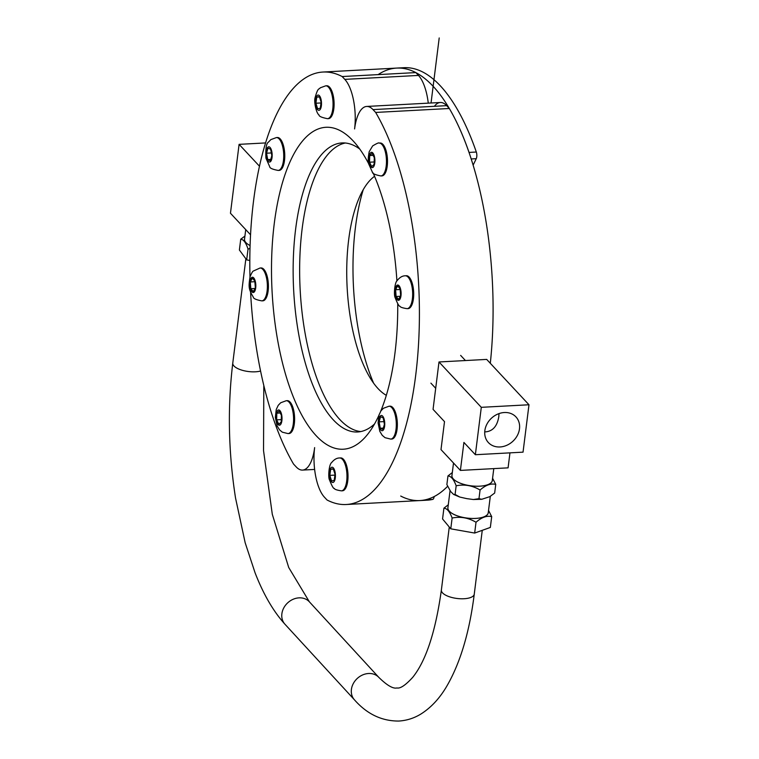 <?xml version="1.0" encoding="UTF-8"?>
<svg xmlns="http://www.w3.org/2000/svg" width="759" height="759" viewBox="0 0 759 759"><rect width="100%" height="100%" fill="white"/><g stroke="black" fill="none" stroke-linecap="round" stroke-linejoin="round"><path stroke-width="1.14" d="M499.014 413.598L498.796 416.663C497.287 425.96 492.989 431.017 485.912 431.843L484.735 431.852M500.01 446.966A18.833 15.74 -43 0 1 488.398 442.582A18.833 15.74 -43 0 1 491.434 418.228A18.833 15.74 -43 0 1 515.94 416.9A18.833 15.74 -43 0 1 517.353 435.467A18.833 15.74 -43 0 1 500.01 446.966M481.301 407.327L475.362 454.717L523.036 452.155L528.985 404.765L486.68 359.405L438.996 361.967L481.301 407.327L528.985 404.765M475.362 454.717L463.91 442.44L460.4 470.409L440.998 449.603L444.508 421.634L433.057 409.357L438.996 361.967M460.4 470.409L508.084 467.848L509.963 452.857M450.04 490.76L447.914 507.724A20.322 7.884 7.1 0 0 464.375 517.657A20.322 7.884 7.1 0 0 488.246 512.78L490.295 496.424M488.54 510.456L491.699 516.642C486.861 515.437 481.633 517.306 476.016 522.258C468.445 517.771 460.476 516.357 452.127 518.027C449.774 511.661 447.042 508.378 443.92 508.169L448.275 504.792M453.512 463.028L451.956 475.485A20.322 7.884 7.1 0 0 468.426 485.428A20.322 7.884 7.1 0 0 492.287 480.542L493.786 468.616M492.582 478.217L495.741 484.403C490.902 483.198 485.675 485.067 480.067 490.02C472.487 485.532 464.517 484.119 456.168 485.788C453.816 479.422 451.083 476.14 447.962 475.931L452.317 472.553M447.962 475.931L446.871 484.584L450.723 491.595L453.626 494.451L455.087 494.432L459.755 497.041L466.776 498.635L473.398 499.526L478.976 498.663L481.756 499.289L489.84 496.642L494.659 493.046L495.741 484.403M455.087 494.432L456.168 485.788M478.976 498.663L480.067 490.02M491.699 516.642L490.342 527.439L474.669 533.055L450.77 528.824L452.127 518.027M474.669 533.055L476.016 522.258M450.77 528.824L442.563 518.966L443.92 508.169M259.512 166.249L239.094 144.352L230.461 213.241L250.565 234.797M239.094 144.352L265.622 142.929M244.597 238.639A20.36 7.894 7.1 0 0 245.375 241.931A20.322 7.884 7.1 0 0 250.1 245.574A20.36 7.894 7.1 0 1 245.375 241.931A20.322 7.884 7.1 0 1 244.54 239.113L245.736 229.616M250.015 248.421L248.032 249.085C245.982 242.719 243.554 239.427 240.736 239.208L244.92 236.087M249.815 260.489L246.675 259.882L239.389 250.005L240.736 239.208M246.675 259.882L248.032 249.085M281.228 421.985L278.847 424.253L276.637 419.85L276.817 413.19L279.198 410.923L281.409 415.325L281.228 421.985M286.247 400.714L287.291 400.667A16.461 6.395 86.9 0 1 294.331 414.139A16.461 6.395 86.9 0 1 291.01 432.592A16.461 6.395 86.9 0 1 289.056 433.531L288.012 433.588A16.461 6.395 -93.1 0 0 289.976 432.649A16.461 6.395 -93.1 0 0 293.297 414.196A16.461 6.395 -93.1 0 0 286.247 400.714L280.678 402.773L278.24 405.306L276.238 409.528L275.346 417.393L277.111 425.875L279.521 429.831L282.31 432.175L288.012 433.588M276.637 419.85L281.295 419.604M280.242 413L276.817 413.19M253.345 291.627L250.821 288.714L250.309 281.959L252.311 278.117L254.825 281.029L255.337 287.784L253.345 291.627M260.052 268.003L261.087 267.946A16.461 6.395 86.9 0 1 268.354 284.037A16.461 6.395 86.9 0 1 262.851 300.811L261.817 300.868A16.461 6.395 -93.1 0 0 267.32 284.094A16.461 6.395 -93.1 0 0 260.052 268.003L253.335 271.048C252.7 271.172 251.599 273.098 250.043 276.807C248.535 286.769 248.383 288.818 253.297 297.082C253.402 298.591 256.238 299.852 261.817 300.868M254.977 288.486L250.821 288.714M250.309 281.959L254.872 281.712M267.699 159.589L266.532 153.204L268.012 148.052L270.659 149.286L271.836 155.671L270.356 160.823L267.699 159.589L270.754 159.428M276.409 137.569L277.452 137.512A16.461 6.395 86.9 0 1 284.71 153.603A16.461 6.395 86.9 0 1 279.208 170.377L278.173 170.433A16.461 6.395 -93.1 0 0 283.676 153.65A16.461 6.395 -93.1 0 0 276.409 137.569L270.84 139.618L268.401 142.161C266.295 143.432 265.47 148.755 265.935 158.147L269.72 166.724C269.72 168.137 272.538 169.371 278.173 170.433M271.333 152.948L266.532 153.204M315.905 103.224L316.759 97.105L319.368 96.573L321.114 102.161L320.26 108.271L317.651 108.803L315.905 103.224L321.01 102.949M325.734 85.824L326.778 85.767A16.461 6.395 86.9 0 1 334.045 101.858A16.461 6.395 86.9 0 1 328.543 118.632L327.499 118.689A16.461 6.395 -93.1 0 0 333.002 101.915A16.461 6.395 -93.1 0 0 325.734 85.824L320.241 87.816C318.913 89.904 318.144 86.716 315.061 97.75C313.846 101.659 316.19 113.205 319.008 114.941C318.865 116.279 321.702 117.531 327.499 118.689M319.492 96.962L316.759 97.105M369.709 155.548L372.09 153.28L374.301 157.682L374.121 164.342L371.739 166.61L369.529 162.208L369.709 155.548L373.134 155.358M379.139 143.081L380.183 143.024A16.461 6.395 86.9 0 1 387.451 159.115A16.461 6.395 86.9 0 1 381.948 175.889L380.904 175.946A16.461 6.395 -93.1 0 0 386.407 159.162A16.461 6.395 -93.1 0 0 379.139 143.081C378.988 142.455 376.815 143.404 372.641 145.918L369.187 151.724C368.049 157.806 367.906 161.914 368.741 164.039L372.394 172.17C372.375 173.593 375.212 174.845 380.904 175.946M374.187 161.961L369.529 162.208M397.602 285.906L400.116 288.818L400.629 295.574L398.627 299.416L396.113 296.503L395.6 289.748L397.602 285.906M405.344 275.792L406.378 275.735A16.461 6.395 86.9 0 1 409.338 277.329A16.461 6.395 86.9 0 1 413.674 295.631A16.461 6.395 86.9 0 1 408.143 308.609L407.099 308.657A16.461 6.395 -93.1 0 0 412.64 295.687A16.461 6.395 -93.1 0 0 408.304 277.386A16.461 6.395 -93.1 0 0 405.344 275.792C402.469 275.773 399.803 277.301 397.327 280.384C394.595 282.149 393.712 295.194 395.126 297.594C397.555 303.733 399.177 306.608 399.965 306.238C400.268 307.196 402.649 308.002 407.099 308.657M400.164 289.502L395.6 289.748M400.259 296.276L396.113 296.503M383.238 417.943L384.405 424.328L382.925 429.48L380.278 428.247L379.102 421.862L380.582 416.71L383.238 417.943M388.978 406.226L390.022 406.169A16.461 6.395 86.9 0 1 396.691 417.118A16.461 6.395 86.9 0 1 391.786 439.044L390.743 439.091A16.461 6.395 -93.1 0 0 395.648 417.165A16.461 6.395 -93.1 0 0 388.978 406.226L383.409 408.285L380.98 410.818L378.978 415.04L378.077 422.896L379.842 431.387L382.251 435.343L385.041 437.687L390.743 439.091M383.902 421.606L379.102 421.862M383.333 428.085L380.278 428.247M335.032 474.309L334.178 480.428L331.569 480.959L329.823 475.371L330.677 469.261L333.286 468.73L335.032 474.309M339.652 457.971L340.696 457.914A16.461 6.395 86.9 0 1 347.679 481.424A16.461 6.395 86.9 0 1 342.461 490.788L341.417 490.845A16.461 6.395 -93.1 0 0 346.635 481.481A16.461 6.395 -93.1 0 0 339.652 457.971C336.787 457.952 334.112 459.489 331.645 462.563C328.913 464.328 328.021 477.383 329.434 479.773C331.873 485.912 333.486 488.787 334.283 488.416C334.586 489.375 336.958 490.181 341.417 490.845M333.4 469.109L330.677 469.261M334.918 475.106L329.823 475.371M396.084 68.12A216.552 84.126 86.9 0 1 396.691 68.082A216.552 84.126 86.9 0 1 469.043 152.417A4.706 1.831 86.9 0 1 469.128 152.701M473.142 165.111L476.254 158.688A4.706 1.831 -93.1 0 0 476.32 152.028A216.552 84.126 -93.1 0 0 403.968 67.693L396.691 68.082A216.552 84.126 86.9 0 1 415.837 72.589L418.475 75.426A37.656 14.63 86.9 0 1 428.266 103.139A37.656 14.63 86.9 0 0 418.475 75.426L415.837 72.589L342.167 76.545L344.804 79.372L418.475 75.426M425.6 499.745A4.706 1.831 86.9 0 1 425.476 499.783A216.552 84.126 86.9 0 1 419.907 500.57L427.184 500.172A216.552 84.126 -93.1 0 0 432.753 499.394A4.706 1.831 -93.1 0 0 434.148 496.566M419.907 500.57A216.552 84.126 86.9 0 1 419.196 500.598M366.673 106.45L440.353 102.493A37.656 14.63 86.9 0 1 446.681 105.653L449.328 108.49L375.658 112.436L373.011 109.609A37.656 14.63 -93.1 0 0 366.673 106.45A37.656 14.63 -93.1 0 0 354.595 128.935A37.656 14.63 -93.1 0 0 344.804 79.372M250.584 292.329A216.552 84.126 86.9 0 0 293.562 464.091L296.209 466.918A37.656 14.63 -93.1 0 0 302.547 470.087A37.656 14.63 -93.1 0 0 314.634 447.601A37.656 14.63 -93.1 0 0 324.416 497.164L327.053 500.001A216.552 84.126 86.9 0 0 346.218 504.507L419.888 500.56A216.552 84.126 86.9 0 0 447.43 486.481A216.552 84.126 86.9 0 1 400.724 496.044M375.658 112.436A216.552 84.126 86.9 0 1 417.991 352.261A216.552 84.126 86.9 0 1 346.218 504.507M449.328 108.49A216.552 84.126 86.9 0 1 490.305 363.295A216.552 84.126 86.9 0 0 449.328 108.49L446.681 105.653A37.656 14.63 86.9 0 0 434.385 106.317M355.402 227.624A141.231 54.866 86.9 0 1 363.248 189.674A141.231 54.866 86.9 0 0 355.402 227.624A141.231 54.866 86.9 0 0 373.637 383.248A141.231 54.866 86.9 0 1 355.402 227.624M386.322 395.335A112.977 43.889 86.9 0 1 348.656 239.901A112.977 43.889 86.9 0 1 374.567 176.297M360.791 431.567A144.732 56.223 86.9 0 1 302.11 229.009A144.732 56.223 86.9 0 1 345.307 143.005M374.538 423.958A144.732 56.223 86.9 0 1 357.546 431.985A144.732 56.223 86.9 0 1 295.602 229.36A144.732 56.223 86.9 0 1 342.043 142.939A144.732 56.223 86.9 0 1 359.794 149.096M378.864 415.429A161.183 62.617 86.9 0 1 368.76 432.886A161.183 62.617 86.9 0 1 296.503 404.443A161.183 62.617 86.9 0 1 274.265 223.563A161.183 62.617 86.9 0 1 353.087 140.842A161.183 62.617 86.9 0 1 368.694 163.764M373.096 172.91A161.183 62.617 86.9 0 1 396.919 281.01M397.725 303.771A161.183 62.617 86.9 0 1 380.676 411.264M249.986 277.007A216.552 84.126 86.9 0 1 323.011 72.039A216.552 84.126 86.9 0 1 342.167 76.545M286.769 400.743A16.461 6.395 86.9 0 1 293.951 411.606A16.461 6.395 86.9 0 1 288.524 433.503M260.574 268.031A16.461 6.395 86.9 0 1 266.77 274.91A16.461 6.395 86.9 0 1 268.069 291.456A16.461 6.395 86.9 0 1 262.329 300.792M276.931 137.597A16.461 6.395 86.9 0 1 284.407 150.339A16.461 6.395 86.9 0 1 281.172 169.437A16.461 6.395 86.9 0 1 278.686 170.358M326.266 85.852A16.461 6.395 86.9 0 1 334.045 101.858A16.461 6.395 86.9 0 1 328.021 118.603M379.661 143.1A16.461 6.395 86.9 0 1 387.451 159.115A16.461 6.395 86.9 0 1 381.426 175.86M405.866 275.821A16.461 6.395 86.9 0 1 413.646 291.826A16.461 6.395 86.9 0 1 407.621 308.581M389.509 406.255A16.461 6.395 86.9 0 1 397.289 422.26A16.461 6.395 86.9 0 1 391.264 439.015M340.174 458A16.461 6.395 86.9 0 1 343.656 459.518A16.461 6.395 86.9 0 1 347.964 478.464A16.461 6.395 86.9 0 1 341.929 490.76M431.046 102.987L439.205 37.95M378.124 74.619A216.552 84.126 86.9 0 1 415.837 72.589M447.971 507.249A20.36 7.894 7.1 0 0 464.375 517.676A20.36 7.894 7.1 0 0 488.303 512.306M452.013 475.011A20.36 7.894 7.1 0 0 468.417 485.437A20.36 7.894 7.1 0 0 492.344 480.067M280.346 424.784A7.647 2.97 86.9 0 1 276.029 416.198A7.647 2.97 86.9 0 1 280.688 411.776A7.647 2.97 86.9 0 1 280.346 424.784M251.855 291.76A7.647 2.97 86.9 0 1 250.849 278.581A7.647 2.97 86.9 0 1 255.764 284.274A7.647 2.97 86.9 0 1 251.855 291.76M266.494 156.99A7.647 2.97 86.9 0 1 269.379 146.933A7.647 2.97 86.9 0 1 271.665 159.39A7.647 2.97 86.9 0 1 266.494 156.99M315.678 99.41A7.647 2.97 86.9 0 1 320.763 98.366A7.647 2.97 86.9 0 1 319.093 110.302A7.647 2.97 86.9 0 1 315.678 99.41M370.591 152.749A7.647 2.97 86.9 0 1 374.908 161.335A7.647 2.97 86.9 0 1 370.25 165.756A7.647 2.97 86.9 0 1 370.591 152.749M399.082 285.773A7.647 2.97 86.9 0 1 400.088 298.951A7.647 2.97 86.9 0 1 395.173 293.259A7.647 2.97 86.9 0 1 399.082 285.773M384.443 420.543A7.647 2.97 86.9 0 1 381.559 430.609A7.647 2.97 86.9 0 1 379.272 418.143A7.647 2.97 86.9 0 1 384.443 420.543M335.26 478.132A7.647 2.97 86.9 0 1 330.174 479.166A7.647 2.97 86.9 0 1 331.844 467.231A7.647 2.97 86.9 0 1 335.26 478.132M476.254 158.688L471.216 158.954M476.32 152.028L469.043 152.417M425.476 499.783L432.753 499.394M373.011 109.609L446.681 105.653M260.565 371.047A16.575 6.423 -172.9 0 1 242.368 370.307A16.575 6.423 -172.9 0 1 232.776 363.096L245.859 258.781M263.809 385.534L263.534 450.647L272.301 514.327L288.724 567.523L309.359 601.802A16.575 13.89 137.4 0 0 287.756 602.788A16.575 13.89 137.4 0 0 284.957 624.23C273.316 611.327 263.345 594.174 255.062 572.77L245.176 542.78L235.518 497.932C228.383 452.098 227.472 407.156 232.776 363.096M309.359 601.802L378.883 677.445A16.575 13.89 137.4 0 0 357.29 678.432A16.575 13.89 137.4 0 0 354.491 699.874L284.957 624.23M378.883 677.445C387.043 685.415 393.058 688.925 396.938 687.958C400.297 688.736 405.562 685.187 412.735 677.322C426.027 660.747 435.571 631.649 441.377 590.028A16.575 6.423 7.1 0 0 463.929 598.747A16.575 6.423 7.1 0 0 474.261 594.155C469.536 631.858 460.476 662.37 447.079 685.681C439.973 698.005 431.302 707.416 421.074 713.925C414.167 718.194 406.729 720.566 398.731 721.05C381.739 721.116 366.995 714.058 354.491 699.874M465.438 360.553L460.637 355.392M435.694 388.285L430.894 383.143M481.756 499.289L473.398 499.526M459.755 497.041L453.626 494.451M302.547 470.087L314.624 469.442M323.011 72.039L396.682 68.082M449.271 527.021L441.377 590.028M482.259 530.332L474.261 594.155"/></g></svg>
